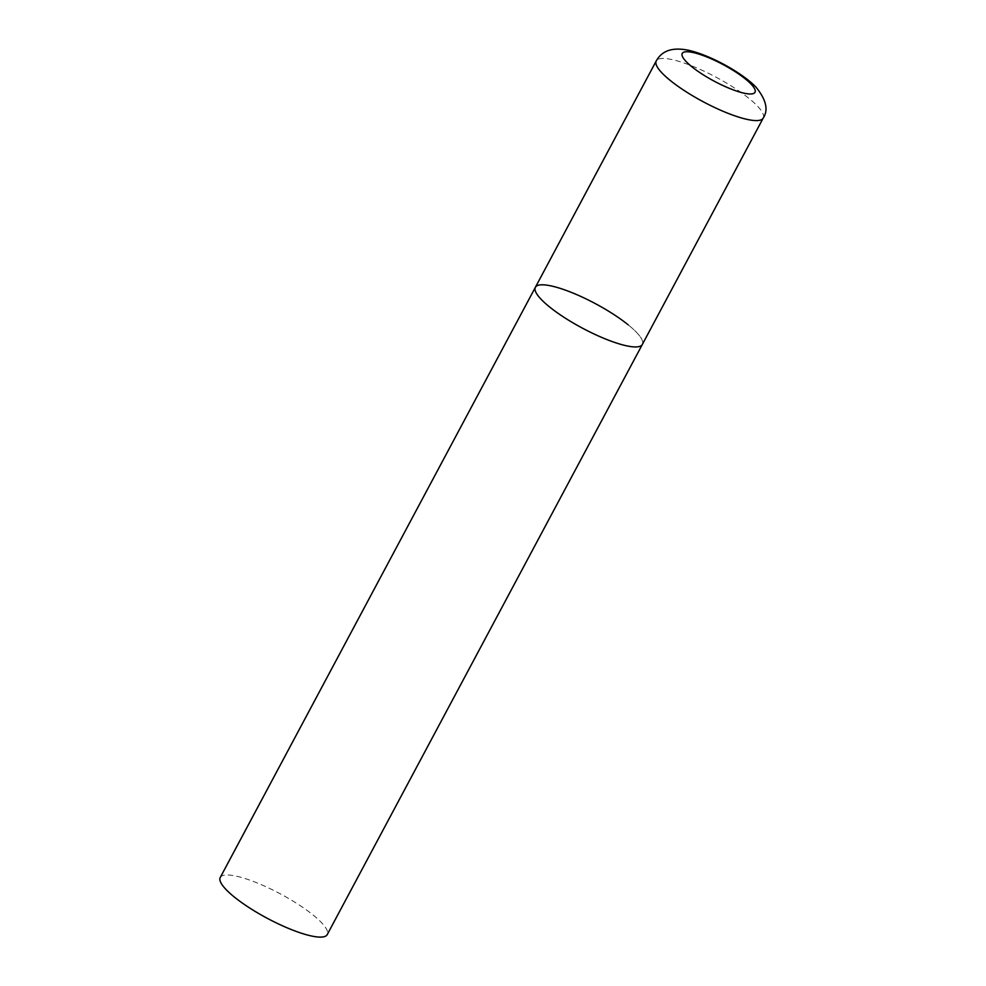 <?xml version="1.0" encoding="UTF-8"?>
<svg xmlns="http://www.w3.org/2000/svg" width="986" height="986" viewBox="0 0 986 986"><rect width="100%" height="100%" fill="white"/><g stroke="black" fill="none" stroke-linecap="round" stroke-linejoin="round"><path stroke-width="0.74" stroke-dasharray="4.93 3.7" d="M628.144 324.788A60.639 13.853 -151.9 0 1 642.354 344.434A60.639 13.853 28.1 0 0 613.23 314.115A60.639 13.853 28.1 0 0 551.975 286.113A60.639 13.853 28.1 0 0 535.373 287.308M220.248 877.478A60.639 13.853 -151.9 0 1 256.976 882.864A60.639 13.853 -151.9 0 1 313.03 914.959A60.639 13.853 -151.9 0 1 327.229 934.605M763.213 118.086A60.639 13.853 28.1 0 0 734.089 87.766A60.639 13.853 28.1 0 0 672.834 59.764A60.639 13.853 28.1 0 0 656.232 60.959"/><path stroke-width="1.48" d="M535.373 287.308L220.248 877.478A60.639 13.853 -151.9 0 0 234.446 897.124A60.639 13.853 -151.9 0 0 290.488 929.219A60.639 13.853 -151.9 0 0 327.229 934.605L763.213 118.086A60.639 13.853 28.1 0 1 746.599 119.281A60.639 13.853 28.1 0 1 685.356 91.279A60.639 13.853 28.1 0 1 656.232 60.959L535.373 287.308A60.639 13.853 28.1 0 0 564.497 317.628A60.639 13.853 28.1 0 0 625.74 345.63A60.639 13.853 28.1 0 0 642.354 344.434A60.639 13.853 -151.9 0 1 605.614 339.048A60.639 13.853 -151.9 0 1 549.572 306.954A60.639 13.853 -151.9 0 1 535.373 287.308A60.639 13.853 -151.9 0 1 572.102 292.694A60.639 13.853 -151.9 0 1 628.144 324.788M693.54 52.628A41.227 9.416 28.1 0 0 691.901 66.789A41.227 9.416 28.1 0 0 743.69 93.091A41.227 9.416 28.1 0 0 745.33 78.917A41.227 9.416 28.1 0 0 693.54 52.628M656.232 60.959C660.287 53.823 668.262 46.009 688.943 50.36C711.719 55.635 743.395 73.777 756.028 87.199C766.184 99.66 768.575 109.951 763.213 118.086"/></g></svg>
